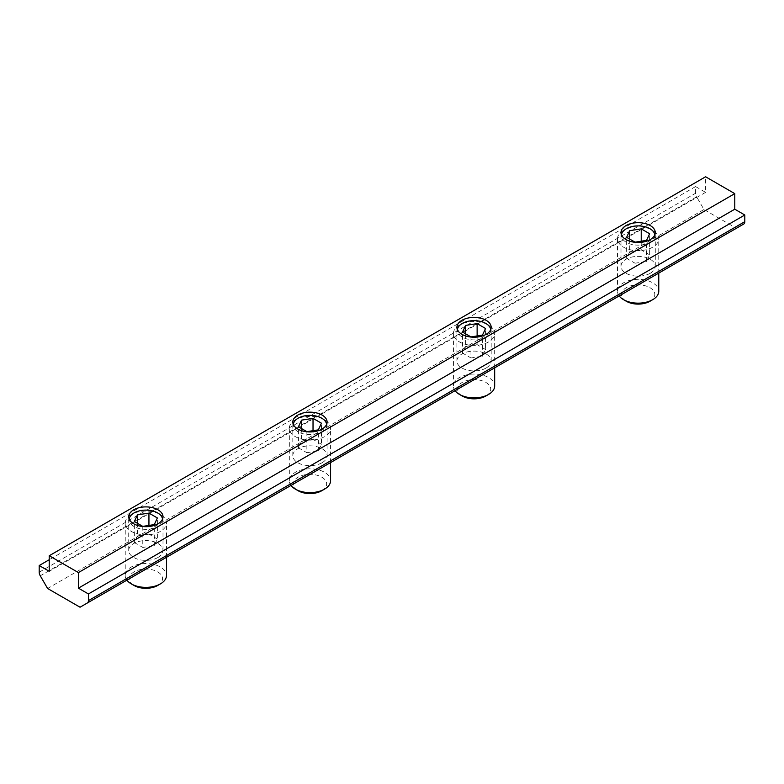 <?xml version="1.0" encoding="UTF-8"?>
<svg xmlns="http://www.w3.org/2000/svg" width="784" height="784" viewBox="0 0 784 784"><rect width="100%" height="100%" fill="white"/><g stroke="black" fill="none" stroke-linecap="round" stroke-linejoin="round"><path stroke-width="0.59" stroke-dasharray="3.92 2.94" d="M322.077 462.736A17.14 9.898 0 0 0 327.095 455.739A17.14 9.898 0 0 0 309.954 445.841A17.14 9.898 0 0 0 292.814 455.739A17.14 9.898 0 0 0 303.398 464.883A17.14 9.898 0 0 0 322.077 462.736M486.168 368A17.14 9.898 0 0 0 491.186 361.003A17.14 9.898 0 0 0 474.046 351.105A17.14 9.898 0 0 0 456.905 361.003A17.14 9.898 0 0 0 467.489 370.146A17.14 9.898 0 0 0 486.168 368M650.259 273.263A17.14 9.898 0 0 0 655.277 266.266A17.14 9.898 0 0 0 638.137 256.368A17.14 9.898 0 0 0 620.997 266.266A17.14 9.898 0 0 0 631.581 275.4A17.14 9.898 0 0 0 650.259 273.263M157.976 557.473A17.14 9.898 0 0 0 163.003 550.476A17.14 9.898 0 0 0 145.863 540.578A17.14 9.898 0 0 0 128.723 550.476A17.14 9.898 0 0 0 139.297 559.619A17.14 9.898 0 0 0 157.976 557.473M39.2 572.202L695.575 193.256A5.155 2.979 -120 0 0 696.643 196.843L40.268 575.799M743.732 224.038L736.411 228.262L703.963 209.524L696.643 196.843M703.963 209.524L47.589 588.48M695.575 193.256L695.575 186.572L705.6 192.364L705.6 176.782M736.411 228.262L80.037 607.218M695.575 186.572L49.225 559.737M705.6 192.364L49.225 571.32M157.653 585.491A16.67 9.624 0 0 0 157.653 571.879A16.67 9.624 0 0 0 134.074 571.879A16.67 9.624 0 0 0 134.074 585.491M126.91 580.16A20.629 11.907 180 0 1 125.234 575.456A20.629 11.907 180 0 1 131.271 567.038A20.629 11.907 180 0 1 153.752 564.46A20.629 11.907 180 0 1 166.492 575.456M131.271 514.549L131.271 514.549A20.629 11.907 0 0 0 125.234 522.967A20.629 11.907 0 0 0 145.863 534.874A20.629 11.907 0 0 0 166.492 522.967A20.629 11.907 0 0 0 160.446 514.549A20.629 11.907 0 0 0 131.271 514.549L134.074 512.932L131.271 514.549M162.504 519.155A16.67 9.624 180 0 1 145.863 529.367A16.67 9.624 180 0 1 129.213 519.155M142.776 526.378L142.776 547.438L154.281 545.654L157.368 539.01L157.368 517.959M154.281 545.654L154.281 524.604M157.368 539.01L148.94 534.149L148.94 525.427M148.94 534.149L137.435 535.933L137.435 523.3M137.435 535.933L134.358 542.567L142.776 547.438M134.358 542.567L134.358 521.517M321.744 490.755A16.67 9.624 0 0 0 321.744 477.142A16.67 9.624 0 0 0 298.165 477.142A16.67 9.624 0 0 0 298.165 490.755M291.001 485.423A20.629 11.907 180 0 1 289.325 480.719A20.629 11.907 180 0 1 295.372 472.301A20.629 11.907 180 0 1 317.843 469.714A20.629 11.907 180 0 1 330.583 480.719M295.372 419.812L295.372 419.812A20.629 11.907 0 0 0 289.325 428.231A20.629 11.907 0 0 0 309.954 440.138A20.629 11.907 0 0 0 330.583 428.231A20.629 11.907 0 0 0 324.537 419.812A20.629 11.907 0 0 0 295.372 419.812L298.165 418.195L295.372 419.812M326.595 424.418A16.67 9.624 180 0 1 309.954 434.63A16.67 9.624 180 0 1 293.314 424.418M306.867 431.641L306.867 452.691L318.373 450.918L321.46 444.273L321.46 423.223M318.373 450.918L318.373 429.857M321.46 444.273L313.032 439.412L313.032 430.69M313.032 439.412L301.536 441.196L301.536 428.564M301.536 441.196L298.449 447.831L306.867 452.691M298.449 447.831L298.449 426.78M485.835 396.018A16.67 9.624 0 0 0 485.835 382.406A16.67 9.624 0 0 0 462.256 382.406A16.67 9.624 0 0 0 462.256 396.018M455.092 390.677A20.629 11.907 180 0 1 453.417 385.983A20.629 11.907 180 0 1 459.463 377.565A20.629 11.907 180 0 1 481.944 374.977A20.629 11.907 180 0 1 494.675 385.983M459.463 325.066L459.463 325.066A20.629 11.907 0 0 0 453.417 333.494A20.629 11.907 0 0 0 474.046 345.401A20.629 11.907 0 0 0 494.675 333.494A20.629 11.907 0 0 0 488.628 325.066A20.629 11.907 0 0 0 459.463 325.066L462.256 323.459L459.463 325.066M490.686 329.682A16.67 9.624 180 0 1 474.046 339.884A16.67 9.624 180 0 1 457.405 329.682M470.968 336.904L470.968 357.955L482.464 356.181L485.551 349.537L485.551 328.486M482.464 356.181L482.464 335.121M485.551 349.537L477.133 344.676L477.133 335.954M477.133 344.676L465.627 346.45L465.627 333.817M465.627 346.45L462.54 353.094L470.968 357.955M462.54 353.094L462.54 332.044M649.926 301.281A16.67 9.624 0 0 0 649.926 287.669A16.67 9.624 0 0 0 626.347 287.669A16.67 9.624 0 0 0 626.347 301.281M619.184 295.94A20.629 11.907 180 0 1 617.508 291.246A20.629 11.907 180 0 1 623.554 282.818A20.629 11.907 180 0 1 646.036 280.241A20.629 11.907 180 0 1 658.766 291.246M623.554 230.329L623.554 230.329A20.629 11.907 0 0 0 617.508 238.757A20.629 11.907 0 0 0 638.137 250.664A20.629 11.907 0 0 0 658.766 238.757A20.629 11.907 0 0 0 652.729 230.329A20.629 11.907 0 0 0 623.554 230.329L626.347 228.712L623.554 230.329M654.787 234.945A16.67 9.624 180 0 1 638.137 245.147A16.67 9.624 180 0 1 621.496 234.945M635.06 242.168L635.06 263.218L646.565 261.435L649.642 254.8L649.642 233.74M646.565 261.435L646.565 240.384M649.642 254.8L641.224 249.939L641.224 241.207M641.224 249.939L629.719 251.713L629.719 239.081M629.719 251.713L626.632 258.357L635.06 263.218M626.632 258.357L626.632 237.307M327.095 455.739L327.095 422.057M292.814 455.739L292.814 422.057M491.186 361.003L491.186 327.31M456.905 361.003L456.905 327.31M655.277 266.266L655.277 232.574M620.997 266.266L620.997 232.574M163.003 550.476L163.003 516.793M128.723 550.476L128.723 516.793M166.492 557.306L166.492 522.967M125.234 575.456L125.234 522.967M157.653 512.932L160.446 514.549M330.583 462.57L330.583 428.231M289.325 480.719L289.325 428.231M321.744 418.195L324.537 419.812M494.675 367.823L494.675 333.494M453.417 385.983L453.417 333.494M485.835 323.459L488.628 325.066M658.766 273.087L658.766 238.757M617.508 291.246L617.508 238.757M649.926 228.712L652.729 230.329"/><path stroke-width="1.18" d="M322.077 429.054A17.14 9.898 180 0 1 303.398 431.19A17.14 9.898 180 0 1 292.814 422.057A17.14 9.898 180 0 1 297.832 415.059A17.14 9.898 180 0 1 316.511 412.913A17.14 9.898 180 0 1 327.095 422.057A17.14 9.898 180 0 1 322.077 429.054M486.168 334.307A17.14 9.898 180 0 1 467.489 336.454A17.14 9.898 180 0 1 456.905 327.31A17.14 9.898 180 0 1 461.923 320.313A17.14 9.898 180 0 1 480.602 318.177A17.14 9.898 180 0 1 491.186 327.31A17.14 9.898 180 0 1 486.168 334.307M650.259 239.571A17.14 9.898 180 0 1 631.581 241.717A17.14 9.898 180 0 1 620.997 232.574A17.14 9.898 180 0 1 626.024 225.576A17.14 9.898 180 0 1 644.703 223.43A17.14 9.898 180 0 1 655.277 232.574A17.14 9.898 180 0 1 650.259 239.571M157.976 523.79A17.14 9.898 180 0 1 139.297 525.937A17.14 9.898 180 0 1 128.723 516.793A17.14 9.898 180 0 1 133.741 509.796A17.14 9.898 180 0 1 152.419 507.65A17.14 9.898 180 0 1 163.003 516.793A17.14 9.898 180 0 1 157.976 523.79M87.357 602.984L80.037 607.218L47.589 588.48L40.268 575.799A5.155 2.979 60 0 1 39.2 572.202L39.2 565.529L49.225 571.32L49.225 555.738L78.4 572.585L78.4 588.157L88.425 593.949L88.425 600.632A5.155 2.979 60 0 1 87.357 602.984L743.732 224.038A5.155 2.979 -120 0 0 744.8 221.676L88.425 600.632M49.225 555.738L705.6 176.782L734.775 193.628L734.775 209.21L744.8 215.002L744.8 221.676M734.775 193.628L78.4 572.585M734.775 209.21L78.4 588.157M744.8 215.002L88.425 593.949M49.225 559.737L39.2 565.529M131.271 583.884L134.074 585.491A16.67 9.624 0 0 0 157.653 585.491L160.446 583.884A20.629 11.907 180 0 1 131.271 583.884A20.629 11.907 180 0 1 126.91 580.16M166.492 557.306L166.492 575.456A20.629 11.907 180 0 1 160.446 583.884M129.213 519.155A16.67 9.624 180 0 1 134.074 512.932A16.67 9.624 180 0 1 157.653 512.932A16.67 9.624 180 0 1 162.504 519.155M142.776 526.378L134.358 521.517L137.435 514.872L148.94 513.099L157.368 517.959L154.281 524.604L142.776 526.378M148.94 525.427L148.94 513.099M137.435 523.3L137.435 514.872M295.372 489.138L298.165 490.755A16.67 9.624 0 0 0 321.744 490.755L324.537 489.138A20.629 11.907 180 0 1 295.372 489.138A20.629 11.907 180 0 1 291.001 485.423M330.583 462.57L330.583 480.719A20.629 11.907 180 0 1 324.537 489.138M293.314 424.418A16.67 9.624 180 0 1 298.165 418.195A16.67 9.624 180 0 1 321.744 418.195A16.67 9.624 180 0 1 326.595 424.418M306.867 431.641L298.449 426.78L301.536 420.136L313.032 418.362L321.46 423.223L318.373 429.857L306.867 431.641M313.032 430.69L313.032 418.362M301.536 428.564L301.536 420.136M459.463 394.401L462.256 396.018A16.67 9.624 0 0 0 485.835 396.018L488.628 394.401A20.629 11.907 180 0 1 459.463 394.401A20.629 11.907 180 0 1 455.092 390.677M494.675 367.823L494.675 385.983A20.629 11.907 180 0 1 488.628 394.401M457.405 329.682A16.67 9.624 180 0 1 462.256 323.459A16.67 9.624 180 0 1 485.835 323.459A16.67 9.624 180 0 1 490.686 329.682M470.968 336.904L462.54 332.044L465.627 325.399L477.133 323.616L485.551 328.486L482.464 335.121L470.968 336.904M477.133 335.954L477.133 323.616M465.627 333.817L465.627 325.399M623.554 299.664L626.347 301.281A16.67 9.624 0 0 0 649.926 301.281L652.729 299.664A20.629 11.907 180 0 1 623.554 299.664A20.629 11.907 180 0 1 619.184 295.94M658.766 273.087L658.766 291.246A20.629 11.907 180 0 1 652.729 299.664M621.496 234.945A16.67 9.624 180 0 1 626.347 228.712A16.67 9.624 180 0 1 649.926 228.712A16.67 9.624 180 0 1 654.787 234.945M635.06 242.168L626.632 237.307L629.719 230.663L641.224 228.879L649.642 233.74L646.565 240.384L635.06 242.168M641.224 241.207L641.224 228.879M629.719 239.081L629.719 230.663"/></g></svg>
